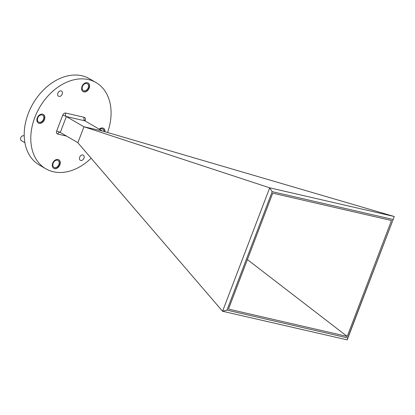 <?xml version="1.0" encoding="UTF-8"?>
<svg xmlns="http://www.w3.org/2000/svg" width="415" height="415" viewBox="0 0 415 415"><rect width="100%" height="100%" fill="white"/><g stroke="black" fill="none" stroke-linecap="round" stroke-linejoin="round"><path stroke-width="0.62" d="M37.283 117.927A4.97 3.611 120.2 0 0 38.377 123.047A4.97 3.611 120.2 0 0 44.467 119.582A4.97 3.611 120.2 0 0 43.373 114.462A4.97 3.611 120.2 0 0 37.283 117.927M38.247 122.97A4.97 3.611 120.2 0 0 44.208 119.432A4.97 3.611 120.2 0 0 43.243 114.39M52.684 163.23A4.97 3.611 120.2 0 0 53.779 168.35A4.97 3.611 120.2 0 0 59.869 164.885A4.97 3.611 120.2 0 0 58.774 159.765A4.97 3.611 120.2 0 0 52.684 163.23M53.649 168.267A4.97 3.611 120.2 0 0 59.604 164.729A4.97 3.611 120.2 0 0 58.64 159.687M81.994 86.47A4.97 3.611 120.2 0 0 83.088 91.591A4.97 3.611 120.2 0 0 89.178 88.125A4.97 3.611 120.2 0 0 88.084 83.005A4.97 3.611 120.2 0 0 81.994 86.47M82.959 91.508A4.97 3.611 120.2 0 0 88.919 87.97A4.97 3.611 120.2 0 0 87.954 82.933M24.22 135.98L24.096 135.907A2.729 1.982 120.2 0 0 20.75 137.811A2.729 1.982 120.2 0 0 21.352 140.623L24.89 142.682M62.193 94.138A2.972 2.158 -59.8 0 1 58.546 96.213A2.972 2.158 -59.8 0 1 57.893 93.147A2.972 2.158 -59.8 0 1 61.539 91.077A2.972 2.158 -59.8 0 1 62.193 94.138M83.97 158.203A2.972 2.158 -59.8 0 1 80.328 160.278A2.972 2.158 -59.8 0 1 79.67 157.212A2.972 2.158 -59.8 0 1 83.316 155.137A2.972 2.158 -59.8 0 1 83.97 158.203M91.134 158.214A49.899 36.255 -59.8 0 1 45.832 168.801A49.899 36.255 -59.8 0 1 34.844 117.367A49.899 36.255 -59.8 0 1 96.031 82.549A49.899 36.255 -59.8 0 1 107.563 132.504M45.832 168.801L39.249 164.968A49.899 36.255 -59.8 0 1 28.262 113.534A49.899 36.255 -59.8 0 1 89.448 78.72L96.031 82.549M88.177 87.798A3.948 2.869 -59.8 0 1 83.337 90.553A3.948 2.869 -59.8 0 1 82.471 86.486A3.948 2.869 -59.8 0 1 87.311 83.731A3.948 2.869 -59.8 0 1 88.177 87.798M58.868 164.558A3.948 2.869 -59.8 0 1 54.028 167.312A3.948 2.869 -59.8 0 1 53.156 163.245A3.948 2.869 -59.8 0 1 57.996 160.491A3.948 2.869 -59.8 0 1 58.868 164.558M43.466 119.261A3.948 2.869 -59.8 0 1 38.626 122.015A3.948 2.869 -59.8 0 1 37.76 117.943A3.948 2.869 -59.8 0 1 42.6 115.188A3.948 2.869 -59.8 0 1 43.466 119.261M99.652 129.428A3.948 2.869 -59.8 0 1 102.707 129.034A3.948 2.869 -59.8 0 1 103.9 131.431M104.969 131.747A4.97 3.611 120.2 0 0 103.485 128.302A4.97 3.611 120.2 0 0 99.19 129.158M77.885 142.682L60.294 132.447A2.749 0.415 20.9 0 0 56.668 131.036A2.749 1.997 120.2 0 0 57.69 134.035L66.514 136.068M102.329 130.984L84.836 120.807L66.359 116.553L60.294 132.447A2.749 1.842 -77 0 0 59.942 132.307A2.749 1.842 -77 0 0 57.69 134.035M83.955 126.793L66.359 116.553A2.749 0.415 -159.1 0 0 62.738 115.147L56.668 131.036M269.698 187.829L394.214 216.5L102.567 131.041L83.965 126.757L77.859 142.755L222.57 311.255L269.698 187.829L83.965 126.757M393 219.473L272.204 191.657L226.964 310.135L347.76 337.95L394.25 216.62L347.184 339.875L222.57 311.255M228.478 309.092L272.743 193.172L391.49 220.515L347.225 336.43L228.478 309.092M347.225 336.43L247.382 259.588M347.184 339.875L347.76 337.95M222.642 311.198L226.964 310.135M272.204 191.657L269.709 187.943M104.699 131.664A4.97 3.611 120.2 0 0 103.351 128.23M84.976 120.89L85.194 120.314A2.749 1.997 120.2 0 0 84.172 117.315A2.749 1.842 -77 0 0 84.836 120.807L84.255 120.283M84.172 117.315L65.7 113.062A2.749 1.997 120.2 0 0 62.738 115.147M65.7 113.062A2.749 1.842 -77 0 0 66.359 116.553M85.194 120.314A2.749 0.415 20.9 0 0 84.328 120.231M59.942 132.307L60.294 132.447"/></g></svg>

